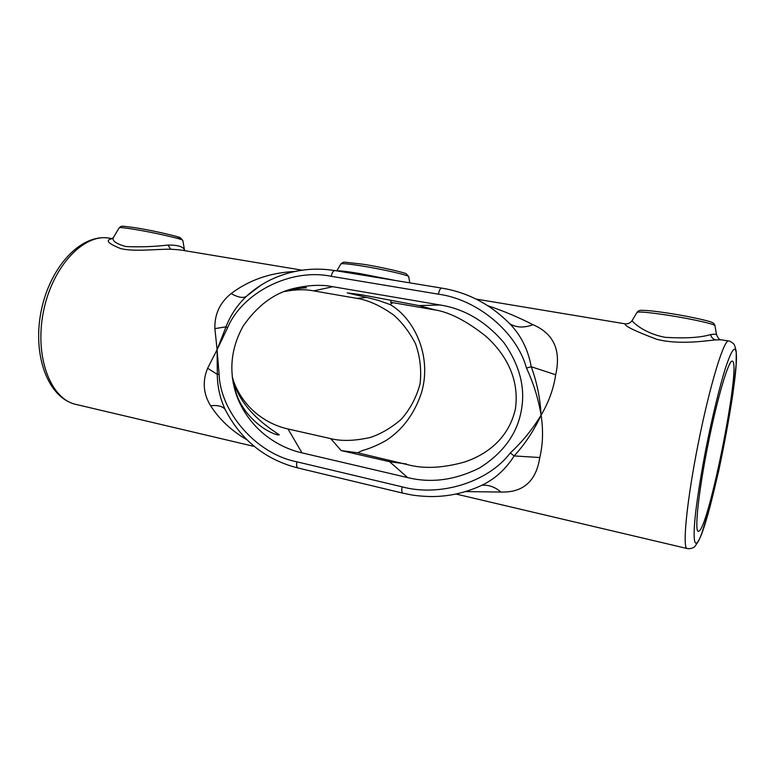 <?xml version="1.0" encoding="UTF-8"?>
<svg xmlns="http://www.w3.org/2000/svg" width="775" height="775" viewBox="0 0 775 775"><rect width="100%" height="100%" fill="white"/><g stroke="black" fill="none" stroke-linecap="round" stroke-linejoin="round"><path stroke-width="1.16" d="M714.967 325.694L714.957 325.616C715.034 324.202 693.063 319.222 670.772 315.677C650.109 312.47 638.871 311.376 637.04 312.403L632.1 320.55C631.412 320.627 642.64 333.192 665.337 337.348C685.458 338.539 700.542 337.629 710.607 334.597C714.288 334.025 716.265 334.073 716.536 334.752L716.555 334.877M721.351 339.808L715.664 339.896C704.349 340.99 678.697 344.952 656.783 339.305C635.045 331.128 624.456 325.965 625.028 323.814L626.452 323.892C629.029 323.524 630.898 322.419 632.08 320.588M182.822 240.463L182.813 240.415C183.52 239.252 153.053 232.287 133.213 229.158C124.339 227.753 119.67 227.298 119.195 227.802L113.528 237.305C111.668 240.647 115.824 243.728 126.015 246.557C140.352 247.177 154.322 246.682 167.913 245.055C178.076 244.939 183.617 246.712 184.547 250.383L184.605 250.664M302.095 270.175L179.907 249.879L170.694 249.201C155.959 249.075 134.501 251.894 120.764 248.62C107.851 243.476 104.945 240.172 112.026 238.729M435.589 310.039L436.635 310.165C451.331 313.081 467.809 321.838 486.09 336.427C501.929 350.678 520.345 375.488 515.356 409.219C507.993 440.936 483.6 455.652 464.632 462.007C443.93 467.79 425.843 468.904 410.363 465.339L357.498 452.755L362.787 450.44C370.421 448.289 378.258 444.927 386.289 440.355C402.748 429.582 414.489 413.676 421.522 392.625C432.44 355.57 413.608 317.808 390.038 304.527L392.082 303.306L390.619 302.289L435.589 310.039L419.004 305.592L361.063 294.694L347.2 292.892L366.866 297.426L356.858 298.365L313.604 290.877L332.853 286.711C321.954 284.444 309.06 284.997 294.171 288.358C274.457 292.873 257.426 305.495 243.079 326.217C230.485 349.128 228.489 372.698 237.111 396.926C251.352 432.954 282.09 448.483 301.988 452.871L407.631 477.584C431.413 483.416 455.574 480.093 480.113 467.625C503.227 452.832 516.925 434.01 521.197 411.147C525.683 388.323 519.918 365.5 503.924 342.666C485.722 321.431 464.467 308.867 440.19 304.992L332.853 286.711M390.038 304.527L378.103 300.322L366.866 297.426M246.682 439.628C231.308 430.619 219.286 419.323 210.606 405.722C203.253 393.729 202.265 381.242 207.642 368.251L217.087 349.709L214.888 328.619C214.462 314.301 219.877 302.618 231.134 293.57C249.037 280.056 270.252 272.684 294.762 271.473M487.814 305.689C503.74 311.056 518.795 317.392 532.977 324.706C553.679 333.521 561.255 350.193 555.685 374.742C553.631 388.672 548.758 402.157 541.086 415.168C543.372 430.251 542.936 444.366 539.788 457.531C536.155 481.188 523.212 492.687 500.97 492.048L465.543 491.592M637.079 312.344C638.203 310.882 639.646 310.213 641.429 310.339C646.699 310.233 656.754 311.347 671.596 313.691C692.908 317.014 711.808 321.741 711.692 322.313C713.31 322.758 714.405 323.853 714.957 325.616L716.536 334.752C718.251 338.53 719.81 340.206 721.225 339.789L728.655 341.019M288.416 290.082L289.366 289.831C297.813 288.029 303.509 287.331 306.454 287.728L306.512 287.796C302.182 287.883 295.488 288.881 286.45 290.77M232.335 377.716L234.534 384.613C243.592 411.167 267.995 427.364 279.31 434.833L277.896 434.959C264.798 431.743 244.29 416.194 236.588 394.436L233.052 382.375M699.157 531.078C709.716 524.036 741.045 365.054 732.569 361.228L732.278 361.111C728.655 359.784 717.282 397.972 707.914 445.034C698.498 492.086 694.39 531.476 698.285 531.398L699.157 531.078M406.555 464.002L389.641 461.716L341.174 450.575L357.498 452.755M261.001 285.152L246.731 296.06C253.648 289.666 261.621 284.241 270.64 279.775L270.698 279.746C291.129 270.117 312.49 267.055 334.79 270.562M341.174 450.575L330.712 438.631L288.019 428.972C271.579 425.475 246.033 412.784 234.157 382.782L232.248 376.979M284.512 291.507C295.662 289.395 305.36 289.182 313.604 290.877M390.91 300.768L390.619 302.289M330.712 438.631C341.62 441.353 354.882 440.946 370.508 437.41C381.135 433.816 391.346 427.8 401.15 419.382C410.082 409.365 416.388 397.527 420.069 383.858C421.629 369.762 420.079 356.326 415.419 343.548C409.374 331.923 402.06 322.371 393.477 314.902C380.215 305.553 368.009 300.041 356.858 298.365M219.093 374.102C220.255 412.058 256.293 453.966 296.806 461.793C296.273 465.32 296.699 467.393 298.094 468.013L402.874 493.162C401.75 492.59 401.479 490.488 402.07 486.826C439.347 497.007 487.727 482.689 510.27 452.978C522.224 441.886 532.493 429.282 541.086 415.168C538.354 398.767 533.491 383.073 526.506 368.096C516.596 331.661 476.858 299.257 438.398 294.171L331.235 276.317C290.625 267.753 242.052 292.931 227.569 327.806L217.087 349.709L219.093 374.102L217.3 374.383C217.397 386.744 220.042 398.495 225.244 409.636L225.719 410.605M231.134 293.57C238.458 297.648 243.66 298.472 246.731 296.06C237.518 304.711 230.611 314.96 226.009 326.808L227.569 327.806M214.888 328.619L226.009 326.808L217.087 349.709L217.3 374.383L207.642 368.251M335.12 270.611L334.945 270.572C333.318 270.669 332.078 272.577 331.235 276.317M441.847 288.145L441.711 288.106C440.355 288.261 439.251 290.276 438.398 294.171M482.282 485.073L482.573 484.927C495.419 478.601 505.949 468.933 514.164 455.933C525.111 443.939 534.091 430.348 541.086 415.168C540.223 398.389 536.939 382.249 531.233 366.74L526.506 368.096M555.685 374.742L531.233 366.74C528.269 350.348 521.517 336.437 510.987 324.996L510.328 324.289M539.788 457.531L514.164 455.933L510.27 452.978M500.97 492.048C494.925 486.913 488.531 484.666 481.817 485.295M532.977 324.706C524.181 328.009 516.499 327.728 509.921 323.863M225.351 409.859C223.132 406.381 218.221 405.005 210.606 405.722M408.754 276.714L408.745 276.646C409.152 275.319 382.869 269.283 361.702 265.932C348.682 263.887 341.746 263.229 340.884 263.955L336.805 270.882M135.092 227.714C159.718 231.58 192.752 240.017 176.584 238.167M715.664 339.896C713.039 339.179 711.353 337.416 710.607 334.597M687.183 548.545C682.145 548.652 686.747 500.882 698.294 443.164C709.784 385.446 723.928 339.276 728.597 341.01C729.478 340.884 731.038 341.717 733.276 343.49C734.312 344.11 735.301 346.909 736.25 351.898L736.114 364.676L732.85 394.155C729.062 418.829 724.286 444.647 718.541 471.607L709.784 507.509L701.695 533.684L698.895 540.398L695.214 546.075C694.148 547.538 692.007 548.429 688.791 548.758L687.183 548.545M734.913 349.273C733.034 348.595 729.934 354.708 725.623 367.602C719.723 386.212 712.361 416.407 706.044 448.202C701.365 472.537 697.907 493.83 695.679 512.081C693.189 534.411 693.77 545.203 696.822 542.907C709.057 533.491 744.203 355.144 734.913 349.273M170.694 249.201L167.913 245.055M109.469 238.187L109.178 238.138C83.865 233.294 52.342 266.3 43.439 311.657C34.245 356.955 50.724 399.348 75.989 404.414L254.365 446.478M336.98 270.911C339.13 270.562 346.512 271.405 359.125 273.439L395.773 280.56M419.004 305.592L440.19 304.992M288.019 428.972L301.988 452.871M389.641 461.716L407.631 477.584M296.806 461.793L402.07 486.826M409.762 282.856L408.745 276.646L406.332 273.866C406.846 273.236 382.472 267.162 363.117 264.256L344.71 262.153L343.063 262.357L340.913 263.907M184.547 250.383L182.813 240.415L180.294 237.751C179.325 236.704 152.597 230.407 134.976 227.695C116.657 225.167 123.37 226.61 120.91 226.465L119.214 227.773M113.45 237.431L111.823 238.797M112.21 238.642L109.178 238.138C80.784 233.411 49.939 266.9 41.133 311.192C32.269 355.463 47.924 398.059 75.989 404.414M456 494.024L687.125 548.526M476.015 299.063L625.028 323.814M234.157 382.782L234.534 384.613M236.588 394.436L237.111 396.926M289.366 289.831L294.171 288.358M270.698 279.746C291.138 270.078 312.558 267.017 334.945 270.572L441.711 288.106C468.294 292.456 491.379 304.759 510.987 324.996M225.263 409.675L225.244 409.636C241.151 440.297 265.438 459.759 298.094 468.013M482.573 484.927C467.461 492.106 451.767 495.952 435.492 496.494C427.006 496.862 415.313 495.651 410.769 494.779L402.874 493.162"/></g></svg>
